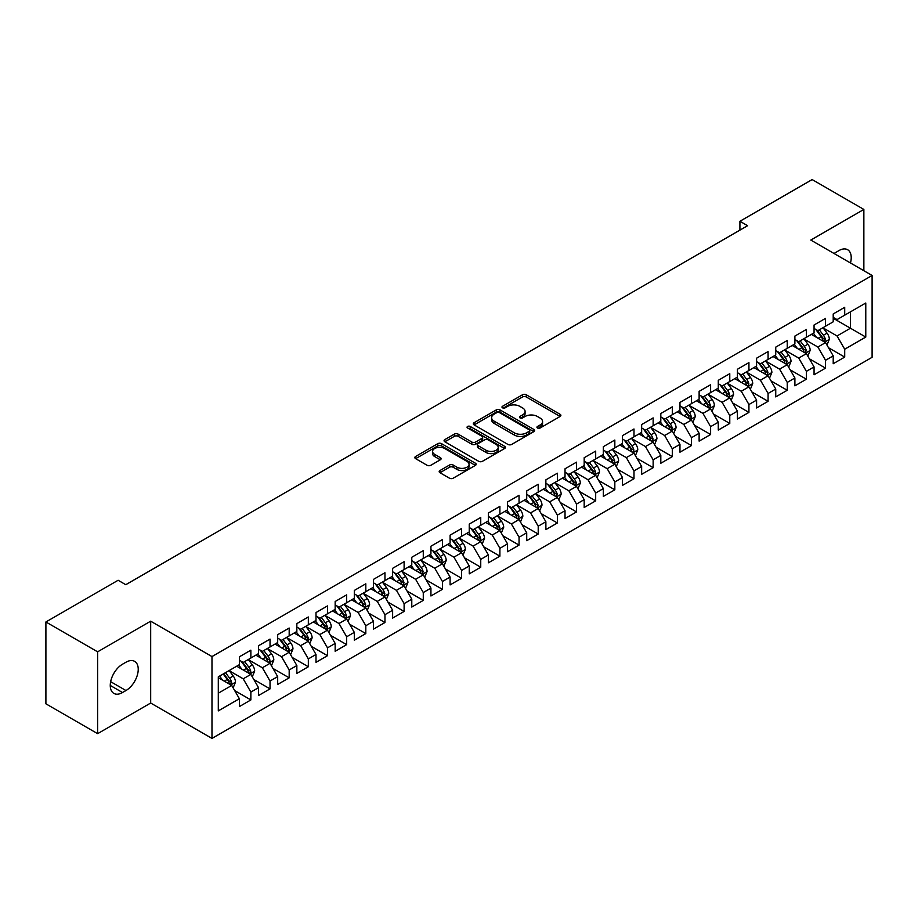 <?xml version="1.0" encoding="UTF-8"?>
<svg xmlns="http://www.w3.org/2000/svg" width="918" height="918" viewBox="0 0 918 918"><rect width="100%" height="100%" fill="white"/><g stroke="black" fill="none" stroke-linecap="round" stroke-linejoin="round"><path stroke-width="1.38" d="M537.5 428.006A1.859 1.079 0 0 0 540.128 428.006L560.106 416.474A2.662 1.538 0 0 0 560.887 415.395A2.662 1.538 0 0 0 560.106 414.305L526.266 394.763A2.662 1.538 0 0 0 522.503 394.763L502.525 406.295A1.859 1.079 0 0 0 501.974 407.053A1.859 1.079 0 0 0 502.525 407.821A1.859 1.079 0 0 0 505.152 407.821L507.746 406.33A8.514 4.911 0 0 1 519.772 406.33L522.594 407.948A8.514 4.911 0 0 1 525.085 411.425A8.514 4.911 0 0 1 522.594 414.902L520.013 416.393A1.859 1.079 0 0 0 519.462 417.151A1.859 1.079 0 0 0 520.013 417.908A1.859 1.079 0 0 0 522.64 417.908L525.234 416.416A8.514 4.911 0 0 1 537.26 416.416L540.082 418.046A8.514 4.911 0 0 1 542.572 421.523A8.514 4.911 0 0 1 540.082 425L537.5 426.491A1.859 1.079 0 0 0 536.95 427.249A1.859 1.079 0 0 0 537.5 428.006L537.5 426.491M439.963 470.532A2.662 1.538 0 0 0 439.183 471.623A2.662 1.538 0 0 0 439.963 472.713L449.453 478.186A2.662 1.538 0 0 0 453.217 478.186L475.398 465.38A2.662 1.538 0 0 0 476.178 464.29A2.662 1.538 0 0 0 475.398 463.211L441.558 443.669A2.662 1.538 0 0 0 437.794 443.669L415.613 456.476A2.662 1.538 0 0 0 414.833 457.566A2.662 1.538 0 0 0 415.613 458.644L427.077 465.277A2.662 1.538 0 0 0 430.84 465.277L440.33 459.792A2.662 1.538 0 0 0 441.11 458.702A2.662 1.538 0 0 0 440.33 457.623L434.65 454.33A7.114 4.108 0 0 1 432.562 451.426A7.114 4.108 0 0 1 436.957 447.64A7.114 4.108 0 0 1 444.702 448.523L466.987 461.387A7.114 4.108 0 0 1 469.075 464.29A7.114 4.108 0 0 1 464.68 468.088A7.114 4.108 0 0 1 456.923 467.193L453.217 465.059A2.662 1.538 0 0 0 449.453 465.059L439.963 470.532L439.963 472.713M97.618 651.826L97.618 733.666L150.678 703.027L150.678 621.188L97.618 651.826L45.9 621.968L118.124 580.268L125.777 584.697L747.585 225.702L739.919 221.272L739.919 230.12M150.678 621.188L211.978 656.577L872.1 275.469L872.1 357.309L211.978 738.428L211.978 656.577M863.861 270.707L863.861 209.442L810.801 240.068L872.1 275.469M863.861 209.442L812.143 179.572L739.919 221.272M507.929 444.427A2.662 1.538 0 0 0 511.693 444.427L533.874 431.621A2.662 1.538 0 0 0 534.655 430.531A2.662 1.538 0 0 0 533.874 429.452L500.035 409.91A2.662 1.538 0 0 0 496.271 409.91L474.09 422.716A2.662 1.538 0 0 0 473.309 423.806A2.662 1.538 0 0 0 474.09 424.885L507.929 444.427M468.341 428.408A1.859 1.079 0 0 1 470.234 428.672L504.602 448.523L482.455 461.306A2.662 1.538 0 0 1 478.691 461.306L444.851 441.765L444.851 439.596A2.662 1.538 0 0 0 444.071 440.686A2.662 1.538 0 0 0 444.851 441.765M444.851 439.596L454.341 434.111A2.662 1.538 0 0 1 458.105 434.111L471.829 442.04A2.662 1.538 0 0 0 475.593 442.04L481.893 438.402A2.662 1.538 0 0 0 482.661 437.324A2.662 1.538 0 0 0 481.893 436.234L467.595 427.983A1.859 1.079 0 0 1 467.055 427.226A1.859 1.079 0 0 1 468.203 426.227A1.859 1.079 0 0 1 470.234 426.457L504.636 446.332A2.662 1.538 0 0 1 505.416 447.41A2.662 1.538 0 0 1 504.636 448.5L504.636 446.332M833.211 318.271L850.458 328.219L850.458 311.856L865.777 303.009L844.709 315.172L844.709 307.312L833.211 313.956L833.211 321.805L825.546 326.234L825.546 318.374L814.059 325.006L814.059 332.867L806.394 337.285L806.394 329.436L794.896 336.068L794.896 343.929L787.242 348.347L787.242 340.498L775.744 347.13L775.744 354.979L768.079 359.408L768.079 351.56L756.593 358.192L756.593 366.041L748.927 370.47L748.927 362.61L737.429 369.254L737.429 377.103L729.776 381.532L729.776 373.672L718.278 380.316L718.278 388.165L710.612 392.583L710.612 384.734L699.126 391.366L699.126 399.227L691.461 403.645L691.461 395.796L679.963 402.428L679.963 410.277L672.297 414.706L672.297 406.858L660.811 413.49L660.811 421.339L653.146 425.768L653.146 417.908L641.648 424.552L641.648 432.401L633.994 436.83L633.994 428.97L622.496 435.614L622.496 443.463L614.83 447.881L614.83 440.032L603.344 446.664L603.344 454.525L595.679 458.943L595.679 451.094L584.181 457.726L584.181 465.575L576.527 470.005L576.527 462.156L565.029 468.788L565.029 476.637L557.364 481.066L557.364 473.206L545.877 479.85L545.877 487.699L538.212 492.128L538.212 484.268L526.714 490.912L526.714 498.761L519.049 503.179L519.049 495.33L507.562 501.962L507.562 509.823L499.897 514.241L499.897 506.392L488.399 513.024L488.399 520.873L480.745 525.303L480.745 517.454L469.247 524.086L469.247 531.935L461.582 536.364L461.582 528.504L450.095 535.148L450.095 542.997L442.43 547.426L442.43 539.566L430.932 546.21L430.932 554.059L423.278 558.477L423.278 550.628L411.78 557.26L411.78 565.121L404.115 569.539L404.115 561.69L392.629 568.322L392.629 576.171L384.963 580.601L384.963 572.752L373.465 579.384L373.465 587.233L365.812 591.662L365.812 583.802L354.314 590.446L354.314 598.295L346.648 602.724L346.648 594.864L335.162 601.508L335.162 609.357L327.496 613.775L327.496 605.926L315.999 612.558L315.999 620.419L308.333 624.837L308.333 616.988L296.847 623.62L296.847 631.469L289.181 635.899L289.181 628.05L277.684 634.682L277.684 642.531L270.03 646.96L270.03 639.1L258.532 645.744L258.532 653.593L250.866 658.022L250.866 650.162L239.38 656.806L239.38 664.655L218.3 676.818L218.3 710.888L239.38 698.713L231.715 685.448L218.3 677.702M865.777 303.009L865.777 337.067L844.709 349.23L837.044 335.965L823.159 327.944M828.518 347.738L844.709 357.091L844.709 349.23M844.709 357.091L833.211 363.723L833.211 355.874L825.546 360.292L817.892 347.027L803.996 339.006M809.366 358.8L825.546 368.141L825.546 360.292M825.546 368.141L814.059 374.785L814.059 366.925L806.394 371.354L798.729 358.077L784.844 350.068M790.203 369.862L806.394 379.203L806.394 371.354M806.394 379.203L794.896 385.835L794.896 377.986L787.242 382.416L779.577 369.139L765.692 361.118M771.051 380.924L787.242 390.265L787.242 382.416M787.242 390.265L775.744 396.897L775.744 389.048L768.079 393.466L760.425 380.201L746.529 372.18M751.899 391.975L768.079 401.327L768.079 393.466M768.079 401.327L756.593 407.959L756.593 400.11L748.927 404.528L741.262 391.263L727.377 383.242M732.736 403.036L748.927 412.389L748.927 404.528M748.927 412.389L737.429 419.021L737.429 411.172L729.776 415.59L722.11 402.325L708.226 394.304M713.584 414.098L729.776 423.439L729.776 415.59M729.776 423.439L718.278 430.083L718.278 422.223L710.612 426.652L702.947 413.375L689.062 405.366M694.433 425.16L710.612 434.501L710.612 426.652M710.612 434.501L699.126 441.133L699.126 433.285L691.461 437.714L683.795 424.437L669.91 416.416M675.269 436.222L691.461 445.563L691.461 437.714M691.461 445.563L679.963 452.195L679.963 444.346L672.297 448.776L664.643 435.499L650.747 427.478M656.118 447.273L672.297 456.625L672.297 448.776M672.297 456.625L660.811 463.257L660.811 455.408L653.146 459.826L645.48 446.561L631.595 438.54M636.954 458.334L653.146 467.687L653.146 459.826M653.146 467.687L641.648 474.319L641.648 466.47L633.994 470.888L626.328 457.623L612.444 449.602M617.803 469.396L633.994 478.737L633.994 470.888M633.994 478.737L622.496 485.381L622.496 477.521L614.83 481.95L607.177 468.673L593.28 460.664M598.651 480.458L614.83 489.799L614.83 481.95M614.83 489.799L603.344 496.443L603.344 488.583L595.679 493.012L588.013 479.735L574.129 471.714M579.487 491.52L595.679 500.861L595.679 493.012M595.679 500.861L584.181 507.493L584.181 499.644L576.527 504.074L568.862 490.797L554.977 482.776M560.336 502.571L576.527 511.923L576.527 504.074M576.527 511.923L565.029 518.555L565.029 510.706L557.364 515.124L549.698 501.859L535.814 493.838M541.184 513.632L557.364 522.985L557.364 515.124M557.364 522.985L545.877 529.617L545.877 521.768L538.212 526.186L530.547 512.921L516.662 504.9M522.021 524.694L538.212 534.035L538.212 526.186M538.212 534.035L526.714 540.679L526.714 532.819L519.049 537.248L511.395 523.971L497.499 515.962M502.869 535.756L519.049 545.097L519.049 537.248M519.049 545.097L507.562 551.741L507.562 543.881L499.897 548.31L492.232 535.033L478.347 527.012M483.717 546.818L499.897 556.159L499.897 548.31M499.897 556.159L488.399 562.791L488.399 554.942L480.745 559.372L473.08 546.095L459.195 538.074M464.554 557.869L480.745 567.221L480.745 559.372M480.745 567.221L469.247 573.853L469.247 566.004L461.582 570.422L453.928 557.157L440.032 549.136M445.402 568.931L461.582 578.283L461.582 570.422M461.582 578.283L450.095 584.915L450.095 577.066L442.43 581.484L434.765 568.219L420.88 560.198M426.239 579.992L442.43 589.333L442.43 581.484M442.43 589.333L430.932 595.977L430.932 588.117L423.278 592.546L415.613 579.269L401.728 571.26M407.087 591.054L423.278 600.395L423.278 592.546M423.278 600.395L411.78 607.039L411.78 599.179L404.115 603.608L396.461 590.331L382.565 582.31M387.935 602.116L404.115 611.457L404.115 603.608M404.115 611.457L392.629 618.089L392.629 610.24L384.963 614.67L377.298 601.393L363.413 593.372M368.772 613.167L384.963 622.519L384.963 614.67M384.963 622.519L373.465 629.151L373.465 621.302L365.812 625.72L358.146 612.455L344.25 604.434M349.62 624.229L365.812 633.581L365.812 625.72M365.812 633.581L354.314 640.213L354.314 632.364L346.648 636.782L338.983 623.517L325.098 615.496M330.469 635.29L346.648 644.631L346.648 636.782M346.648 644.631L335.162 651.275L335.162 643.415L327.496 647.844L319.831 634.567L305.946 626.558M311.305 646.352L327.496 655.693L327.496 647.844M327.496 655.693L315.999 662.337L315.999 654.477L308.333 658.906L300.679 645.629L286.783 637.608M292.154 657.414L308.333 666.755L308.333 658.906M308.333 666.755L296.847 673.387L296.847 665.539L289.181 669.968L281.516 656.691L267.631 648.67M272.99 668.465L289.181 677.817L289.181 669.968M289.181 677.817L277.684 684.449L277.684 676.6L270.03 681.018L262.364 667.753L248.48 659.732M253.838 679.527L270.03 688.879L270.03 681.018M270.03 688.879L258.532 695.511L258.532 687.662L250.866 692.08L243.213 678.815L229.316 670.794M234.687 690.588L250.866 699.929L250.866 692.08M250.866 699.929L239.38 706.573L239.38 698.713M239.38 660.226L243.213 662.44L250.866 658.022M218.3 693.193L231.715 685.448M258.532 649.175L262.364 651.378L270.03 646.96M243.213 678.815L250.866 674.386L236.695 666.204M258.532 687.662L250.866 674.386M277.684 638.113L281.516 640.328L289.181 635.899M262.364 667.753L270.03 663.324L255.847 655.142M277.684 676.6L270.03 663.324M296.847 627.051L300.679 629.266L308.333 624.837M281.516 656.691L289.181 652.262L275.01 644.08M296.847 665.539L289.181 652.262M315.999 615.989L319.831 618.204L327.496 613.775M300.679 645.629L308.333 641.212L294.162 633.018M315.999 654.477L308.333 641.212M335.162 604.928L338.983 607.142L346.648 602.724M319.831 634.567L327.496 630.15L313.313 621.968M335.162 643.415L327.496 630.15M354.314 593.877L358.146 596.08L365.812 591.662M338.983 623.517L346.648 619.088L332.477 610.906M354.314 632.364L346.648 619.088M373.465 582.815L377.298 585.03L384.963 580.601M358.146 612.455L365.812 608.026L351.628 599.844M373.465 621.302L365.812 608.026M392.629 571.753L396.461 573.968L404.115 569.539M377.298 601.393L384.963 596.964L370.792 588.782M392.629 610.24L384.963 596.964M411.78 560.691L415.613 562.906L423.278 558.477M396.461 590.331L404.115 585.913L389.943 577.72M411.78 599.179L404.115 585.913M430.932 549.63L434.765 551.844L442.43 547.426M415.613 579.269L423.278 574.852L409.095 566.67M430.932 588.117L423.278 574.852M450.095 538.579L453.928 540.782L461.582 536.364M434.765 568.219L442.43 563.79L428.258 555.608M450.095 577.066L442.43 563.79M469.247 527.517L473.08 529.732L480.745 525.303M453.928 557.157L461.582 552.728L447.41 544.546M469.247 566.004L461.582 552.728M488.399 516.455L492.232 518.67L499.897 514.241M473.08 546.095L480.745 541.666L466.562 533.484M488.399 554.942L480.745 541.666M507.562 505.393L511.395 507.608L519.049 503.179M492.232 535.033L499.897 530.615L485.725 522.422M507.562 543.881L499.897 530.615M526.714 494.332L530.547 496.546L538.212 492.128M511.395 523.971L519.049 519.554L504.877 511.372M526.714 532.819L519.049 519.554M545.877 483.281L549.698 485.484L557.364 481.066M530.547 512.921L538.212 508.492L524.029 500.31M545.877 521.768L538.212 508.492M565.029 472.219L568.862 474.422L576.527 470.005M549.698 501.859L557.364 497.43L543.192 489.248M565.029 510.706L557.364 497.43M584.181 461.157L588.013 463.372L595.679 458.943M568.862 490.797L576.527 486.368L562.344 478.186M584.181 499.644L576.527 486.368M603.344 450.095L607.177 452.31L614.83 447.881M588.013 479.735L595.679 475.317L581.507 467.124M603.344 488.583L595.679 475.317M622.496 439.034L626.328 441.248L633.994 436.83M607.177 468.673L614.83 464.256L600.659 456.074M622.496 477.521L614.83 464.256M641.648 427.983L645.48 430.186L653.146 425.768M626.328 457.623L633.994 453.194L619.811 445.012M641.648 466.47L633.994 453.194M660.811 416.921L664.643 419.124L672.297 414.706M645.48 446.561L653.146 442.132L638.974 433.95M660.811 455.408L653.146 442.132M679.963 405.859L683.795 408.074L691.461 403.645M664.643 435.499L672.297 431.07L658.126 422.888M679.963 444.346L672.297 431.07M699.126 394.797L702.947 397.012L710.612 392.583M683.795 424.437L691.461 420.019L677.277 411.826M699.126 433.285L691.461 420.019M718.278 383.735L722.11 385.95L729.776 381.532M702.947 413.375L710.612 408.958L696.441 400.776M718.278 422.223L710.612 408.958M737.429 372.685L741.262 374.888L748.927 370.47M722.11 402.325L729.776 397.896L715.592 389.714M737.429 411.172L729.776 397.896M756.593 361.623L760.425 363.826L768.079 359.408M741.262 391.263L748.927 386.834L734.756 378.652M756.593 400.11L748.927 386.834M775.744 350.561L779.577 352.776L787.242 348.347M760.425 380.201L768.079 375.772L753.908 367.59M775.744 389.048L768.079 375.772M794.896 339.499L798.729 341.714L806.394 337.285M779.577 369.139L787.242 364.721L773.059 356.528M794.896 377.986L787.242 364.721M814.059 328.437L817.892 330.652L825.546 326.234M798.729 358.077L806.394 353.659L792.223 345.478M814.059 366.925L806.394 353.659M833.211 317.376L837.044 319.59L844.709 315.172M817.892 347.027L825.546 342.598L811.374 334.416M833.211 355.874L825.546 342.598M45.9 621.968L45.9 703.808L97.618 733.666M150.678 703.027L211.978 738.428M837.044 335.965L850.458 328.219L865.777 337.067M850.47 262.973A17.339 10.006 120 0 0 847.624 249.719A17.339 10.006 120 0 0 838.96 250.58L835.518 252.576A17.339 10.006 120 0 0 834.06 253.506M122.519 664.207A17.339 10.006 120 0 0 111.193 679.492A17.339 10.006 120 0 0 113.855 693.388A17.339 10.006 120 0 0 122.519 692.528L125.973 690.531A17.339 10.006 120 0 0 137.298 675.258A17.339 10.006 120 0 0 134.636 661.362A17.339 10.006 120 0 0 125.973 662.222L122.519 664.207M538.246 428.27L540.082 427.214A8.514 4.911 0 0 0 542.572 423.737L542.572 421.523M525.085 411.425L525.085 413.639A8.514 4.911 0 0 1 522.594 417.116L520.758 418.172M560.106 414.305L560.106 416.474L526.266 396.978A2.662 1.538 0 0 0 522.503 396.978L503.271 408.085M533.84 431.644L500.035 412.125A2.662 1.538 0 0 0 496.271 412.125L474.124 424.908M529.181 431.288A1.859 1.079 0 0 0 529.72 430.531A1.859 1.079 0 0 0 529.181 429.773L499.472 412.618A1.859 1.079 0 0 0 496.833 412.618L494.113 414.19A8.514 4.911 0 0 0 491.623 417.667A8.514 4.911 0 0 0 494.113 421.144L514.413 432.871A8.514 4.911 0 0 0 526.45 432.871L529.181 431.288L529.181 433.503A1.859 1.079 0 0 0 529.72 432.745L529.72 430.531M491.623 417.667L491.623 419.882A8.514 4.911 0 0 0 494.113 423.359L494.113 421.144M529.181 433.503L526.45 435.075A8.514 4.911 0 0 1 514.413 435.075L494.113 423.359M444.886 441.787L454.341 436.325L454.341 434.111M482.661 437.324L482.661 439.527A2.662 1.538 0 0 1 481.893 440.617L475.593 444.255A2.662 1.538 0 0 1 471.829 444.255L458.105 436.325A2.662 1.538 0 0 0 454.341 436.325M486.07 450.268A7.114 4.108 0 0 0 493.827 451.151A7.114 4.108 0 0 0 498.21 447.364A7.114 4.108 0 0 0 496.133 444.461L488.284 439.929A2.662 1.538 0 0 0 484.52 439.929L478.221 443.555A2.662 1.538 0 0 0 477.44 444.645A2.662 1.538 0 0 0 478.221 445.735L486.07 450.268L486.07 452.471A7.114 4.108 0 0 0 493.827 453.366A7.114 4.108 0 0 0 498.21 449.568L498.21 447.364M477.44 444.645L477.44 446.859A2.662 1.538 0 0 0 478.221 447.938L478.221 445.735M486.07 452.471L478.221 447.938M469.075 464.29L469.075 466.505A7.114 4.108 0 0 1 464.68 470.303A7.114 4.108 0 0 1 456.923 469.408L453.217 467.262A2.662 1.538 0 0 0 449.453 467.262L439.997 472.724M432.562 451.426L432.562 453.641A7.114 4.108 0 0 0 434.65 456.544L434.65 454.33M440.296 459.815L434.65 456.544M475.363 465.403L441.558 445.884A2.662 1.538 0 0 0 437.794 445.884L415.647 458.667L415.613 456.476M826.969 345.053L829.344 339.258A7.183 4.142 -120 0 0 827.049 333.142L822.987 327.715M816.492 337.376L813.405 333.245M824.203 341.817L825.466 339.568A7.183 4.142 -120 0 0 823.412 335.242L819.338 329.814M817.02 330.147L822.046 336.86A3.661 2.111 60 0 1 822.712 337.973L825.466 339.568M815.758 329.424L821.117 336.573A7.183 4.142 60 0 1 823.171 340.888L823.308 341.301M807.817 356.115L810.192 350.32A7.183 4.142 -120 0 0 807.897 344.204L803.824 338.776M797.34 348.427L794.254 344.296M805.04 352.879L806.314 350.619A7.183 4.142 -120 0 0 804.26 346.304L800.186 340.876M797.868 341.209L802.894 347.922A3.661 2.111 60 0 1 803.56 349.035L806.314 350.619M796.606 340.486L801.953 347.635A7.183 4.142 60 0 1 804.007 351.95L804.157 352.363M788.654 367.177L791.029 361.371A7.183 4.142 -120 0 0 788.746 355.266L784.672 349.827M778.189 359.489L775.09 355.358M785.888 363.941L787.151 361.681A7.183 4.142 -120 0 0 785.097 357.366L781.034 351.927M778.705 352.271L783.731 358.984A3.661 2.111 60 0 1 784.397 360.086L787.151 361.681M777.443 351.537L782.802 358.697A7.183 4.142 60 0 1 784.856 363.012L785.005 363.425M769.502 378.227L771.877 372.433A7.183 4.142 -120 0 0 769.582 366.328L765.509 360.889M759.025 370.551L755.939 366.42M766.725 374.992L767.999 372.742A7.183 4.142 -120 0 0 765.945 368.428L761.871 362.989M759.553 363.333L764.579 370.034A3.661 2.111 60 0 1 765.245 371.147L767.999 372.742M758.291 362.599L763.65 369.747A7.183 4.142 60 0 1 765.704 374.074L765.841 374.487M750.339 389.289L752.714 383.494A7.183 4.142 -120 0 0 750.431 377.378L746.357 371.951M739.874 381.613L736.775 377.482M747.573 386.053L748.847 383.804A7.183 4.142 -120 0 0 746.793 379.478L742.719 374.051M740.401 374.395L745.427 381.096A3.661 2.111 60 0 1 746.082 382.209L748.847 383.804M739.128 373.66L744.487 380.809A7.183 4.142 60 0 1 746.541 385.124L746.69 385.549M731.187 400.351L733.562 394.556A7.183 4.142 -120 0 0 731.267 388.44L727.205 383.013M720.722 392.674L717.624 388.543M728.422 397.115L729.684 394.866A7.183 4.142 -120 0 0 727.63 390.54L723.568 385.112M721.238 385.445L726.264 392.158A3.661 2.111 60 0 1 726.93 393.271L729.684 394.866M719.976 384.722L725.335 391.871A7.183 4.142 60 0 1 727.389 396.186L727.538 396.599M712.035 411.413L714.411 405.618A7.183 4.142 -120 0 0 712.116 399.502L708.042 394.074M701.559 403.725L698.472 399.594M709.258 408.177L710.532 405.917A7.183 4.142 -120 0 0 708.478 401.602L704.404 396.174M702.086 396.507L707.112 403.22A3.661 2.111 60 0 1 707.778 404.333L710.532 405.917M700.824 395.784L706.183 402.933A7.183 4.142 60 0 1 708.237 407.248L708.375 407.661M692.872 422.475L695.247 416.669A7.183 4.142 -120 0 0 692.964 410.564L688.89 405.125M682.407 414.787L679.309 410.656M690.106 419.239L691.38 416.979A7.183 4.142 -120 0 0 689.315 412.664L685.253 407.225M682.923 407.569L687.949 414.282A3.661 2.111 60 0 1 688.615 415.384L691.38 416.979M681.661 406.835L687.02 413.995A7.183 4.142 60 0 1 689.074 418.31L689.223 418.723M673.72 433.526L676.096 427.731A7.183 4.142 -120 0 0 673.801 421.626L669.738 416.187M663.255 425.849L660.157 421.718M670.955 430.29L672.217 428.04A7.183 4.142 -120 0 0 670.163 423.726L666.089 418.287M663.771 418.631L668.797 425.332A3.661 2.111 60 0 1 669.463 426.445L672.217 428.04M662.509 417.897L667.868 425.045A7.183 4.142 60 0 1 669.922 429.372L670.071 429.785M654.568 444.587L656.944 438.793A7.183 4.142 -120 0 0 654.649 432.676L650.575 427.249M644.092 436.911L641.005 432.78M651.791 441.351L653.065 439.102A7.183 4.142 -120 0 0 651.011 434.776L646.938 429.349M644.62 429.693L649.646 436.394A3.661 2.111 60 0 1 650.311 437.507L653.065 439.102M643.357 428.958L648.705 436.107A7.183 4.142 60 0 1 650.759 440.422L650.908 440.847M635.405 455.649L637.78 449.854A7.183 4.142 -120 0 0 635.497 443.738L631.423 438.311M624.94 447.973L621.842 443.842M632.64 452.413L633.902 450.164A7.183 4.142 -120 0 0 631.848 445.838L627.786 440.411M625.456 440.743L630.482 447.456A3.661 2.111 60 0 1 631.148 448.569L633.902 450.164M624.194 440.02L629.553 447.169A7.183 4.142 60 0 1 631.607 451.484L631.756 451.897M616.253 466.711L618.629 460.916A7.183 4.142 -120 0 0 616.334 454.8L612.272 449.372M605.777 459.023L602.69 454.892M613.476 463.475L614.75 461.215A7.183 4.142 -120 0 0 612.696 456.9L608.623 451.472M606.305 451.805L611.331 458.518A3.661 2.111 60 0 1 611.996 459.631L614.75 461.215M605.042 451.082L610.401 458.231A7.183 4.142 60 0 1 612.455 462.546L612.593 462.959M597.102 477.773L599.465 471.978A7.183 4.142 -120 0 0 597.182 465.862L593.108 460.423M586.625 470.085L583.527 465.954M594.325 474.537L595.598 472.277A7.183 4.142 -120 0 0 593.544 467.962L589.471 462.534M587.153 462.867L592.179 469.58A3.661 2.111 60 0 1 592.833 470.693L595.598 472.277M585.891 462.133L591.238 469.293A7.183 4.142 60 0 1 593.292 473.608L593.441 474.021M577.938 488.824L580.314 483.029A7.183 4.142 -120 0 0 578.019 476.924L573.957 471.485M567.473 481.147L564.375 477.016M575.173 485.588L576.435 483.338A7.183 4.142 -120 0 0 574.381 479.024L570.319 473.585M567.99 473.929L573.016 480.642A3.661 2.111 60 0 1 573.681 481.743L576.435 483.338M566.727 473.195L572.086 480.344A7.183 4.142 60 0 1 574.14 484.67L574.289 485.083M558.787 499.885L561.162 494.091A7.183 4.142 -120 0 0 558.867 487.974L554.793 482.547M548.31 492.209L545.223 488.078M556.01 496.649L557.283 494.4A7.183 4.142 -120 0 0 555.229 490.086L551.156 484.647M548.838 484.991L553.864 491.692A3.661 2.111 60 0 1 554.529 492.805L557.283 494.4M547.576 484.256L552.934 491.405A7.183 4.142 60 0 1 554.988 495.72L555.126 496.145M539.623 510.947L541.999 505.152A7.183 4.142 -120 0 0 539.715 499.036L535.642 493.609M529.158 503.271L526.06 499.14M536.858 507.711L538.132 505.462A7.183 4.142 -120 0 0 536.066 501.136L532.004 495.709M529.675 496.041L534.701 502.754A3.661 2.111 60 0 1 535.366 503.867L538.132 505.462M528.412 495.318L533.771 502.467A7.183 4.142 60 0 1 535.825 506.782L535.974 507.195M520.472 522.009L522.847 516.214A7.183 4.142 -120 0 0 520.552 510.098L516.49 504.671M510.006 514.321L506.908 510.19M517.706 518.773L518.968 516.513A7.183 4.142 -120 0 0 516.914 512.198L512.841 506.77M510.523 507.103L515.549 513.816A3.661 2.111 60 0 1 516.214 514.929L518.968 516.513M509.26 506.38L514.619 513.529A7.183 4.142 60 0 1 516.673 517.844L516.823 518.257M501.32 533.071L503.695 527.276A7.183 4.142 -120 0 0 501.4 521.16L497.326 515.721M490.843 525.383L487.756 521.252M498.543 529.835L499.817 527.575A7.183 4.142 -120 0 0 497.763 523.26L493.689 517.832M491.371 518.165L496.397 524.878A3.661 2.111 60 0 1 497.063 525.991L499.817 527.575M490.109 517.431L495.456 524.591A7.183 4.142 60 0 1 497.51 528.906L497.659 529.319M482.157 544.122L484.532 538.327A7.183 4.142 -120 0 0 482.248 532.222L478.175 526.783M471.691 536.445L468.593 532.314M479.391 540.886L480.653 538.636A7.183 4.142 -120 0 0 478.599 534.322L474.537 528.883M472.208 529.227L477.234 535.94A3.661 2.111 60 0 1 477.899 537.041L480.653 538.636M470.945 528.493L476.304 535.642A7.183 4.142 60 0 1 478.358 539.968L478.507 540.381M463.005 555.183L465.38 549.389A7.183 4.142 -120 0 0 463.085 543.272L459.023 537.845M452.528 547.507L449.441 543.376M460.228 551.947L461.502 549.698A7.183 4.142 -120 0 0 459.448 545.384L455.374 539.945M453.056 540.289L458.082 546.99A3.661 2.111 60 0 1 458.748 548.103L461.502 549.698M451.794 539.554L457.153 546.703A7.183 4.142 60 0 1 459.207 551.018L459.344 551.443M443.853 566.245L446.217 560.45A7.183 4.142 -120 0 0 443.933 554.334L439.86 548.907M433.376 558.569L430.278 554.438M441.076 563.009L442.35 560.76A7.183 4.142 -120 0 0 440.296 556.434L436.222 551.007M433.904 551.339L438.93 558.052A3.661 2.111 60 0 1 439.584 559.165L442.35 560.76M432.642 550.616L437.989 557.765A7.183 4.142 60 0 1 440.043 562.08L440.192 562.493M424.69 577.307L427.065 571.512A7.183 4.142 -120 0 0 424.77 565.396L420.708 559.969M414.225 569.619L411.126 565.499M421.924 574.071L423.187 571.811A7.183 4.142 -120 0 0 421.132 567.496L417.07 562.068M414.741 562.401L419.767 569.114A3.661 2.111 60 0 1 420.433 570.227L423.187 571.811M413.479 561.678L418.837 568.827A7.183 4.142 60 0 1 420.892 573.142L421.041 573.555M405.538 588.369L407.913 582.574A7.183 4.142 -120 0 0 405.618 576.458L401.545 571.019M395.061 580.681L391.975 576.55M402.761 585.133L404.035 582.873A7.183 4.142 -120 0 0 401.981 578.558L397.907 573.13M395.589 573.463L400.615 580.176A3.661 2.111 60 0 1 401.281 581.289L404.035 582.873M394.327 572.74L399.686 579.889A7.183 4.142 60 0 1 401.74 584.204L401.877 584.617M386.375 599.42L388.75 593.625A7.183 4.142 -120 0 0 386.467 587.52L382.393 582.081M375.91 591.743L372.811 587.612M383.609 596.184L384.883 593.935A7.183 4.142 -120 0 0 382.829 589.62L378.755 584.181M376.426 584.525L381.452 591.238A3.661 2.111 60 0 1 382.118 592.34L384.883 593.935M375.164 583.791L380.522 590.94A7.183 4.142 60 0 1 382.576 595.266L382.726 595.679M367.223 610.481L369.598 604.687A7.183 4.142 -120 0 0 367.303 598.57L363.241 593.143M356.758 602.805L353.659 598.674M364.457 607.246L365.72 604.996A7.183 4.142 -120 0 0 363.666 600.682L359.604 595.243M357.274 595.587L362.3 602.288A3.661 2.111 60 0 1 362.966 603.401L365.72 604.996M356.012 594.853L361.371 602.001A7.183 4.142 60 0 1 363.425 606.316L363.574 606.741M348.071 621.543L350.446 615.749A7.183 4.142 -120 0 0 348.151 609.632L344.078 604.205M337.594 613.867L334.508 609.736M345.294 618.307L346.568 616.058A7.183 4.142 -120 0 0 344.514 611.732L340.44 606.305M338.122 606.637L343.148 613.35A3.661 2.111 60 0 1 343.814 614.463L346.568 616.058M336.86 605.914L342.207 613.063A7.183 4.142 60 0 1 344.273 617.378L344.411 617.803M328.908 632.605L331.283 626.81A7.183 4.142 -120 0 0 329 620.694L324.926 615.267M318.443 624.917L315.344 620.798M326.142 629.369L327.405 627.109A7.183 4.142 -120 0 0 325.351 622.794L321.289 617.366M318.959 617.699L323.985 624.412A3.661 2.111 60 0 1 324.651 625.525L327.405 627.109M317.697 616.976L323.056 624.125A7.183 4.142 60 0 1 325.11 628.44L325.259 628.853M309.756 643.667L312.131 637.872A7.183 4.142 -120 0 0 309.836 631.756L305.774 626.317M299.279 635.979L296.193 631.848M306.979 640.431L308.253 638.171A7.183 4.142 -120 0 0 306.199 633.856L302.125 628.428M299.807 628.761L304.833 635.474A3.661 2.111 60 0 1 305.499 636.587L308.253 638.171M298.545 628.038L303.904 635.187A7.183 4.142 60 0 1 305.958 639.502L306.096 639.915M290.604 654.718L292.968 648.923A7.183 4.142 -120 0 0 290.685 642.818L286.611 637.379M280.128 647.041L277.041 642.91M287.827 651.482L289.101 649.233A7.183 4.142 -120 0 0 287.047 644.918L282.974 639.479M280.656 639.823L285.682 646.536A3.661 2.111 60 0 1 286.347 647.638L289.101 649.233M279.393 639.089L284.741 646.238A7.183 4.142 60 0 1 286.795 650.564L286.944 650.977M271.441 665.779L273.816 659.985A7.183 4.142 -120 0 0 271.521 653.868L267.459 648.441M260.976 658.103L257.878 653.972M268.676 662.544L269.938 660.294A7.183 4.142 -120 0 0 267.884 655.98L263.822 650.541M261.492 650.885L266.518 657.586A3.661 2.111 60 0 1 267.184 658.699L269.938 660.294M260.23 650.151L265.589 657.299A7.183 4.142 60 0 1 267.643 661.614L267.792 662.039M252.289 676.841L254.665 671.047A7.183 4.142 -120 0 0 252.37 664.93L248.296 659.503M241.813 669.165L238.726 665.034M249.512 673.605L250.786 671.356A7.183 4.142 -120 0 0 248.732 667.03L244.658 661.603M242.341 661.935L247.367 668.648A3.661 2.111 60 0 1 248.032 669.761L250.786 671.356M241.078 661.212L246.437 668.361A7.183 4.142 60 0 1 248.491 672.676L248.629 673.101M233.126 687.903L235.501 682.108A7.183 4.142 -120 0 0 233.218 675.992L229.144 670.565M222.661 680.215L219.563 676.096M230.361 684.667L231.634 682.407A7.183 4.142 -120 0 0 229.58 678.092L225.507 672.664M223.705 673.697L228.203 679.71A3.661 2.111 60 0 1 228.869 680.823L231.634 682.407M223.212 673.984L227.274 679.423A7.183 4.142 60 0 1 229.328 683.738L229.477 684.151M540.082 427.214L540.082 425M520.013 417.908L520.013 416.393M522.594 417.116L522.594 414.902M502.525 407.821L502.525 406.295M522.503 396.978L522.503 394.763M526.266 396.978L526.266 394.763M474.09 424.885L474.09 422.716M496.271 412.125L496.271 409.91M500.035 412.125L500.035 409.91M533.874 431.621L533.874 429.452M514.413 435.075L514.413 432.871M526.45 435.075L526.45 432.871M458.105 436.325L458.105 434.111M471.829 444.255L471.829 442.04M475.593 444.255L475.593 442.04M481.893 440.617L481.893 438.402M470.234 428.672L470.234 426.457M449.453 467.262L449.453 465.059M453.217 467.262L453.217 465.059M456.923 469.408L456.923 467.193M440.33 459.792L440.33 457.623M437.794 445.884L437.794 443.669M441.558 445.884L441.558 443.669M475.398 465.38L475.398 463.211M110.263 685.448L122.519 692.528M110.653 681.684L125.973 690.531M824.651 342.081L829.298 339.396M823.412 335.242L827.049 333.142M818.11 338.306L821.117 336.573M805.499 353.132L810.135 350.458M804.26 346.304L807.897 344.204M798.958 349.368L801.953 347.635M786.336 364.194L790.983 361.52M785.097 357.366L788.746 355.266M779.807 360.418L782.802 358.697M767.184 375.255L771.831 372.57M765.945 368.428L769.582 366.328M760.643 371.48L763.65 369.747M748.021 386.317L752.668 383.632M746.793 379.478L750.431 377.378M741.492 382.542L744.487 380.809M728.869 397.379L733.516 394.694M727.63 390.54L731.267 388.44M722.34 393.604L725.335 391.871M709.717 408.441L714.365 405.756M708.478 401.602L712.116 399.502M703.177 404.666L706.183 402.933M690.554 419.492L695.201 416.818M689.315 412.664L692.964 410.564M684.025 415.716L687.02 413.995M671.402 430.553L676.05 427.868M670.163 423.726L673.801 421.626M664.861 426.778L667.868 425.045M652.25 441.615L656.886 438.93M651.011 434.776L654.649 432.676M645.71 437.84L648.705 436.107M633.087 452.677L637.735 449.992M631.848 445.838L635.497 443.738M626.558 448.902L629.553 447.169M613.935 463.739L618.583 461.054M612.696 456.9L616.334 454.8M607.395 459.964L610.401 458.231M594.784 474.79L599.42 472.116M593.544 467.962L597.182 465.862M588.243 471.014L591.238 469.293M575.62 485.851L580.268 483.166M574.381 479.024L578.019 476.924M569.091 482.076L572.086 480.344M556.469 496.913L561.116 494.228M555.229 490.086L558.867 487.974M549.928 493.138L552.934 491.405M537.305 507.975L541.953 505.29M536.066 501.136L539.715 499.036M530.776 504.2L533.771 502.467M518.154 519.037L522.801 516.352M516.914 512.198L520.552 510.098M511.613 515.262L514.619 513.529M499.002 530.088L503.638 527.414M497.763 523.26L501.4 521.16M492.461 526.312L495.456 524.591M479.839 541.15L484.486 538.464M478.599 534.322L482.248 532.222M473.309 537.374L476.304 535.642M460.687 552.211L465.334 549.526M459.448 545.384L463.085 543.272M454.146 548.436L457.153 546.703M441.535 563.273L446.171 560.588M440.296 556.434L443.933 554.334M434.994 559.498L437.989 557.765M422.372 574.335L427.019 571.65M421.132 567.496L424.77 565.396M415.843 570.56L418.837 568.827M403.22 585.386L407.867 582.712M401.981 578.558L405.618 576.458M396.679 581.61L399.686 579.889M384.057 596.448L388.704 593.762M382.829 589.62L386.467 587.52M377.527 592.672L380.522 590.94M364.905 607.509L369.552 604.824M363.666 600.682L367.303 598.57M358.364 603.734L361.371 602.001M345.753 618.571L350.389 615.886M344.514 611.732L348.151 609.632M339.212 614.796L342.207 613.063M326.59 629.633L331.237 626.948M325.351 622.794L329 620.694M320.061 625.858L323.056 624.125M307.438 640.684L312.086 638.01M306.199 633.856L309.836 631.756M300.897 636.92L303.904 635.187M288.286 651.746L292.922 649.06M287.047 644.918L290.685 642.818M281.746 647.97L284.741 646.238M269.123 662.807L273.771 660.122M267.884 655.98L271.521 653.868M262.594 659.032L265.589 657.299M249.971 673.869L254.619 671.184M248.732 667.03L252.37 664.93M243.431 670.094L246.437 668.361M230.808 684.931L235.456 682.246M229.58 678.092L233.218 675.992M224.279 681.156L227.274 679.423"/></g></svg>
